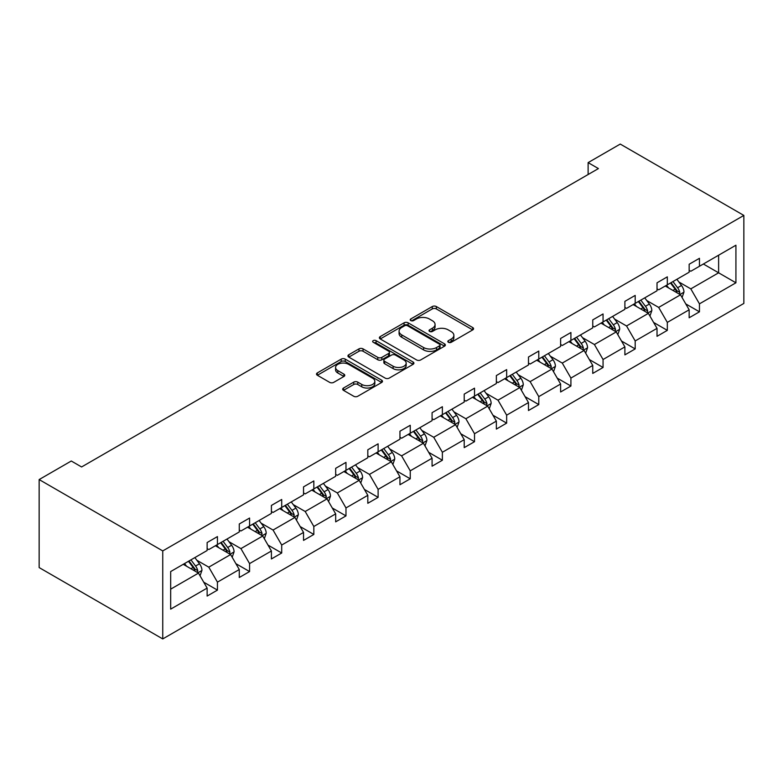 <?xml version="1.0" encoding="UTF-8"?>
<svg xmlns="http://www.w3.org/2000/svg" width="783" height="783" viewBox="0 0 783 783"><rect width="100%" height="100%" fill="white"/><g stroke="black" fill="none" stroke-linecap="round" stroke-linejoin="round"><path stroke-width="1.17" d="M448.414 342.298A2.006 1.155 0 0 0 451.243 342.298L472.726 329.897A2.858 1.654 0 0 0 473.568 328.723A2.858 1.654 0 0 0 472.726 327.558L436.327 306.544A2.858 1.654 0 0 0 432.285 306.544L410.801 318.955A2.006 1.155 0 0 0 410.214 319.767A2.006 1.155 0 0 0 410.801 320.58A2.006 1.155 0 0 0 413.63 320.58L416.419 318.975A9.151 5.285 0 0 1 429.358 318.975L432.392 320.727A9.151 5.285 0 0 1 435.064 324.465A9.151 5.285 0 0 1 432.392 328.204L429.613 329.809A2.006 1.155 0 0 0 429.025 330.622A2.006 1.155 0 0 0 429.613 331.444A2.006 1.155 0 0 0 432.441 331.444L435.221 329.839A9.151 5.285 0 0 1 448.16 329.839L451.194 331.591A9.151 5.285 0 0 1 453.876 335.32A9.151 5.285 0 0 1 451.194 339.059L448.414 340.664A2.006 1.155 0 0 0 447.827 341.476A2.006 1.155 0 0 0 448.414 342.298L448.414 340.664M343.522 388.025A2.858 1.654 0 0 0 342.69 389.2A2.858 1.654 0 0 0 343.522 390.365L353.73 396.257A2.858 1.654 0 0 0 357.782 396.257L381.634 382.486A2.858 1.654 0 0 0 382.476 381.321A2.858 1.654 0 0 0 381.634 380.147L345.244 359.133A2.858 1.654 0 0 0 341.202 359.133L317.34 372.914A2.858 1.654 0 0 0 316.498 374.078A2.858 1.654 0 0 0 317.34 375.243L329.672 382.368A2.858 1.654 0 0 0 333.715 382.368L343.923 376.476A2.858 1.654 0 0 0 344.765 375.302A2.858 1.654 0 0 0 343.923 374.137L337.816 370.604A7.654 4.414 0 0 1 335.574 367.481A7.654 4.414 0 0 1 340.292 363.4A7.654 4.414 0 0 1 348.631 364.359L372.591 378.189A7.654 4.414 0 0 1 374.832 381.321A7.654 4.414 0 0 1 370.105 385.393A7.654 4.414 0 0 1 361.775 384.443L357.782 382.133A2.858 1.654 0 0 0 353.73 382.133L343.522 388.025L343.522 390.365L353.73 384.512L353.73 382.133M743.85 215.423L620.253 144.072L588.121 162.619L598.418 168.57L81.589 466.962L71.282 461.011L39.15 479.568L162.747 550.919L743.85 215.423L743.85 303.432L162.747 638.928L162.747 550.919M416.615 359.955A2.858 1.654 0 0 0 420.657 359.955L444.519 346.174A2.858 1.654 0 0 0 445.361 345.009A2.858 1.654 0 0 0 444.519 343.845L408.129 322.831A2.858 1.654 0 0 0 404.077 322.831L380.225 336.602A2.858 1.654 0 0 0 379.383 337.776A2.858 1.654 0 0 0 380.225 338.941L416.615 359.955M374.049 342.729A2.006 1.155 0 0 1 376.075 343.013L376.075 340.634L413.081 362A2.858 1.654 0 0 1 413.913 363.165A2.858 1.654 0 0 1 413.081 364.33L389.22 378.111A2.858 1.654 0 0 1 385.177 378.111L348.778 357.097L348.778 354.758A2.858 1.654 0 0 0 347.946 355.922A2.858 1.654 0 0 0 348.778 357.097M348.778 354.758L358.996 348.866A2.858 1.654 0 0 1 363.038 348.866L377.798 357.381A2.858 1.654 0 0 0 381.84 357.381L388.613 353.476A2.858 1.654 0 0 0 389.454 352.311A2.858 1.654 0 0 0 388.613 351.136L373.246 342.269A2.006 1.155 0 0 1 372.659 341.447A2.006 1.155 0 0 1 373.892 340.38A2.006 1.155 0 0 1 376.075 340.634M170.674 571.561L207.133 550.508L207.133 542.541L217.439 536.59L217.439 544.557L239.275 531.951L239.275 523.984L249.571 518.043L249.571 526.01L271.407 513.403L271.407 505.436L281.704 499.485L281.704 507.453L303.54 494.846L303.54 486.879L313.836 480.938L313.836 488.905L335.672 476.299L335.672 468.332L345.978 462.381L345.978 470.348L367.814 457.742L367.814 449.775L378.111 443.824L378.111 451.801L399.947 439.194L399.947 431.218L410.243 425.277L410.243 433.244L432.079 420.637L432.079 412.67L442.375 406.72L442.375 414.687L464.211 402.08L464.211 394.113L474.518 388.172L474.518 396.139L496.353 383.533L496.353 375.566L506.65 369.615L506.65 377.582L528.486 364.976L528.486 357.009L538.782 351.068L538.782 359.035L560.618 346.429L560.618 338.462L570.915 332.511L570.915 340.478L592.751 327.871L592.751 319.904L603.057 313.954L603.057 321.93L624.893 309.324L624.893 301.347L635.189 295.406L635.189 303.373L657.025 290.767L657.025 282.8L667.322 276.849L667.322 284.816L689.157 272.21L689.157 264.243L699.454 258.302L699.454 266.269L735.922 245.216L735.922 282.8L699.454 303.853L699.454 311.82L689.157 317.761L689.157 309.794L667.322 322.4L667.322 330.367L657.025 336.318L657.025 328.351L635.189 340.957L635.189 348.924L624.893 354.875L624.893 346.898L603.057 359.505L603.057 367.481L592.751 373.422L592.751 365.455L570.915 378.062L570.915 386.029L560.618 391.98L560.618 384.013L538.782 396.619L538.782 404.586L528.486 410.527L528.486 402.56L506.65 415.166L506.65 423.133L496.353 429.084L496.353 421.117L474.518 433.723L474.518 441.69L464.211 447.631L464.211 439.664L442.375 452.271L442.375 460.238L432.079 466.188L432.079 458.221L410.243 470.828L410.243 478.795L399.947 484.736L399.947 476.769L378.111 489.375L378.111 497.342L367.814 503.293L367.814 495.326L345.978 507.932L345.978 515.899L335.672 521.85L335.672 513.873L313.836 526.479L313.836 534.456L303.54 540.397L303.54 532.43L281.704 545.037L281.704 553.004L271.407 558.954L271.407 550.987L249.571 563.594L249.571 571.561L239.275 577.502L239.275 569.535L217.439 582.141L217.439 590.108L207.133 596.059L207.133 588.092L170.674 609.135L170.674 571.561M215.374 545.751L230.623 554.55L208.787 567.156L196.866 560.276M208.787 567.156L217.439 582.141M230.623 554.55L239.275 569.535M207.133 548.609L208.787 549.558L217.439 544.557M247.506 527.194L262.755 536.003L240.919 548.609L228.998 541.719M240.919 548.609L249.571 563.594M262.755 536.003L271.407 550.987M239.275 530.052L240.919 531.001L249.571 526.01M279.648 508.647L294.888 517.446L273.052 530.052L261.131 523.171M273.052 530.052L281.704 545.037M294.888 517.446L303.54 532.43M271.407 511.495L273.052 512.454L281.704 507.453M311.781 490.089L327.02 498.888L305.194 511.495L293.263 504.614M305.194 511.495L313.836 526.479M327.02 498.888L335.672 513.873M303.54 492.947L305.194 493.897L313.836 488.905M343.913 471.542L359.162 480.341L337.326 492.947L325.405 486.067M337.326 492.947L345.978 507.932M359.162 480.341L367.814 495.326M335.672 474.39L337.326 475.34L345.978 470.348M376.046 452.985L391.294 461.784L369.459 474.39L357.537 467.51M369.459 474.39L378.111 489.375M391.294 461.784L399.947 476.769M367.814 455.843L369.459 456.792L378.111 451.801M408.188 434.438L423.427 443.237L401.591 455.843L389.67 448.953M401.591 455.843L410.243 470.828M423.427 443.237L432.079 458.221M399.947 437.286L401.591 438.235L410.243 433.244M440.32 415.881L455.559 424.68L433.733 437.286L421.802 430.405M433.733 437.286L442.375 452.271M455.559 424.68L464.211 439.664M432.079 418.739L433.733 419.688L442.375 414.687M472.452 397.324L487.701 406.132L465.865 418.739L453.944 411.848M465.865 418.739L474.518 433.723M487.701 406.132L496.353 421.117M464.211 400.182L465.865 401.131L474.518 396.139M504.585 378.776L519.834 387.575L497.998 400.182L486.077 393.301M497.998 400.182L506.65 415.166M519.834 387.575L528.486 402.56M496.353 381.624L497.998 382.584L506.65 377.582M536.727 360.219L551.966 369.018L530.13 381.624L518.209 374.744M530.13 381.624L538.782 396.619M551.966 369.018L560.618 384.013M528.486 363.077L530.13 364.026L538.782 359.035M568.859 341.672L584.098 350.471L562.272 363.077L550.341 356.196M562.272 363.077L570.915 378.062M584.098 350.471L592.751 365.455M560.618 344.52L562.272 345.479L570.915 340.478M600.992 323.115L616.241 331.914L594.405 344.52L582.483 337.639M594.405 344.52L603.057 359.505M616.241 331.914L624.893 346.898M592.751 325.973L594.405 326.922L603.057 321.93M633.124 304.567L648.373 313.366L626.537 325.973L614.616 319.082M626.537 325.973L635.189 340.957M648.373 313.366L657.025 328.351M624.893 307.416L626.537 308.365L635.189 303.373M665.266 286.01L680.505 294.809L658.669 307.416L646.748 300.535M658.669 307.416L667.322 322.4M680.505 294.809L689.157 309.794M657.025 288.868L658.669 289.818L667.322 284.816M703.369 264.008L718.618 272.807L690.812 288.868L678.881 281.978M690.812 288.868L699.454 303.853M735.922 282.8L718.618 272.807L718.618 255.209L735.922 245.216M39.15 479.568L39.15 567.577L162.747 638.928M588.121 162.619L588.121 174.511M689.157 270.311L690.812 271.261L699.454 266.269M170.674 589.159L198.481 573.107L183.242 564.308M198.481 573.107L207.133 588.092M685.761 303.912L699.454 311.82M653.629 322.459L667.322 330.367M621.487 341.016L635.189 348.924M589.354 359.563L603.057 367.481M557.222 378.12L570.915 386.029M525.09 396.678L538.782 404.586M492.947 415.225L506.65 423.133M460.815 433.782L474.518 441.69M428.683 452.329L442.375 460.238M396.55 470.886L410.243 478.795M364.408 489.434L378.111 497.342M332.276 507.991L345.978 515.899M300.143 526.548L313.836 534.456M268.011 545.095L281.704 553.004M235.869 563.652L249.571 571.561M203.737 582.2L217.439 590.108M449.207 342.582L451.194 341.437A9.151 5.285 0 0 0 453.876 337.698L453.876 335.32M435.064 324.465L435.064 326.844A9.151 5.285 0 0 1 432.392 330.583L430.405 331.728M472.687 329.917L436.327 308.923A2.858 1.654 0 0 0 432.285 308.923L411.604 320.864M444.519 343.845L444.519 346.174L408.129 325.209A2.858 1.654 0 0 0 404.077 325.209L380.264 338.961L380.225 336.602M439.469 345.832A2.006 1.155 0 0 0 440.056 345.009A2.006 1.155 0 0 0 439.469 344.197L407.522 325.748A2.006 1.155 0 0 0 404.684 325.748L401.757 327.441A9.151 5.285 0 0 0 399.076 331.18A9.151 5.285 0 0 0 401.757 334.918L423.593 347.525A9.151 5.285 0 0 0 436.532 347.525L439.469 345.832L439.469 348.21A2.006 1.155 0 0 0 440.056 347.388L440.056 345.009M399.076 331.18L399.076 333.558A9.151 5.285 0 0 0 401.757 337.297L401.757 334.918M439.469 348.21L436.532 349.903A9.151 5.285 0 0 1 423.593 349.903L401.757 337.297M348.817 357.117L358.996 351.244L358.996 348.866M389.454 352.311L389.454 354.689A2.858 1.654 0 0 1 388.613 355.854L381.84 359.769A2.858 1.654 0 0 1 377.798 359.769L363.038 351.244A2.858 1.654 0 0 0 358.996 351.244M376.075 343.013L413.042 364.349M393.115 366.229A7.654 4.414 0 0 0 401.444 367.188A7.654 4.414 0 0 0 406.171 363.106A7.654 4.414 0 0 0 403.93 359.984L395.484 355.11A2.858 1.654 0 0 0 391.441 355.11L384.668 359.015A2.858 1.654 0 0 0 383.836 360.19A2.858 1.654 0 0 0 384.668 361.354L393.115 366.229L393.115 368.607A7.654 4.414 0 0 0 401.444 369.566A7.654 4.414 0 0 0 406.171 365.485L406.171 363.106M383.836 360.19L383.836 362.568A2.858 1.654 0 0 0 384.668 363.733L384.668 361.354M393.115 368.607L384.668 363.733M374.832 381.321L374.832 383.699A7.654 4.414 0 0 1 370.105 387.771A7.654 4.414 0 0 1 361.775 386.822L357.782 384.512A2.858 1.654 0 0 0 353.73 384.512M335.574 367.481L335.574 369.86A7.654 4.414 0 0 0 337.816 372.982L337.816 370.604M343.894 376.496L337.816 372.982M381.634 380.147L381.634 382.486L345.244 361.511A2.858 1.654 0 0 0 341.202 361.511L317.379 375.272L317.34 372.914M682.071 297.52L683.97 292.049A7.722 4.453 -120 0 0 681.504 285.482L676.874 279.306M668.584 287.929L666.578 285.247M679.37 294.154L679.801 292.382A7.722 4.453 -120 0 0 677.589 287.733L672.969 281.567M671.031 282.683L676.12 289.475A3.935 2.271 60 0 1 676.835 290.669L679.801 292.382M670.493 282.996L675.122 289.162A7.722 4.453 60 0 1 677.041 292.813M649.939 316.078L651.828 310.606A7.722 4.453 -120 0 0 649.371 304.029L644.742 297.853M636.452 306.476L634.445 303.804M647.238 312.711L647.668 310.929A7.722 4.453 -120 0 0 645.456 306.29L640.827 300.114M638.899 301.23L643.988 308.032A3.935 2.271 60 0 1 644.703 309.226L647.668 310.929M638.36 301.543L642.98 307.719A7.722 4.453 60 0 1 644.908 311.36M617.807 334.625L619.696 329.154A7.722 4.453 -120 0 0 617.229 322.586L612.609 316.41M604.319 325.033L602.313 322.361M615.095 331.258L615.526 329.486A7.722 4.453 -120 0 0 613.324 324.847L608.694 318.671M606.756 319.787L611.856 326.58A3.935 2.271 60 0 1 612.57 327.774L615.526 329.486M606.228 320.1L610.848 326.266A7.722 4.453 60 0 1 612.776 329.917M585.664 353.182L587.563 347.711A7.722 4.453 -120 0 0 585.097 341.134L580.477 334.967M572.177 343.59L570.171 340.908M582.963 349.815L583.394 348.044A7.722 4.453 -120 0 0 581.182 343.394L576.562 337.219M574.624 338.334L579.714 345.137A3.935 2.271 60 0 1 580.428 346.331L583.394 348.044M574.086 338.647L578.715 344.823A7.722 4.453 60 0 1 580.634 348.464M553.532 371.739L555.431 366.268A7.722 4.453 -120 0 0 552.964 359.691L548.335 353.515M540.045 362.137L538.038 359.466M550.831 368.362L551.261 366.591A7.722 4.453 -120 0 0 549.049 361.952L544.43 355.776M542.492 356.891L547.581 363.684A3.935 2.271 60 0 1 548.296 364.878L551.261 366.591M541.953 357.205L546.583 363.381A7.722 4.453 60 0 1 548.501 367.021M521.4 390.286L523.289 384.815A7.722 4.453 -120 0 0 520.832 378.238L516.203 372.072M507.913 380.695L505.906 378.013M518.698 386.919L519.129 385.148A7.722 4.453 -120 0 0 516.917 380.499L512.288 374.333M510.359 375.449L515.449 382.241A3.935 2.271 60 0 1 516.163 383.435L519.129 385.148M509.821 375.752L514.441 381.928A7.722 4.453 60 0 1 516.369 385.579M489.267 408.843L491.156 403.372A7.722 4.453 -120 0 0 488.69 396.795L484.07 390.619M475.78 399.242L473.774 396.57M486.556 405.467L486.987 403.695A7.722 4.453 -120 0 0 484.785 399.056L480.155 392.88M478.217 393.996L483.317 400.788A3.935 2.271 60 0 1 484.031 401.982L486.987 403.695M477.689 394.309L482.308 400.485A7.722 4.453 60 0 1 484.237 404.126M457.125 427.391L459.024 421.92A7.722 4.453 -120 0 0 456.558 415.352L451.938 409.176M443.638 417.799L441.632 415.117M454.424 424.024L454.854 422.252A7.722 4.453 -120 0 0 452.643 417.603L448.023 411.437M446.085 412.553L451.174 419.345A3.935 2.271 60 0 1 451.889 420.54L454.854 422.252M445.547 412.856L450.176 419.032A7.722 4.453 60 0 1 452.094 422.683M424.993 445.948L426.892 440.477A7.722 4.453 -120 0 0 424.425 433.899L419.796 427.724M411.506 436.346L409.499 433.674M422.291 442.571L422.722 440.8A7.722 4.453 -120 0 0 420.51 436.16L415.89 429.984M413.953 431.1L419.042 437.903A3.935 2.271 60 0 1 419.757 439.097L422.722 440.8M413.414 431.413L418.044 437.589A7.722 4.453 60 0 1 419.962 441.23M392.86 464.495L394.749 459.024A7.722 4.453 -120 0 0 392.293 452.457L387.663 446.281M379.373 454.903L377.367 452.222M390.159 461.128L390.59 459.357A7.722 4.453 -120 0 0 388.378 454.717L383.748 448.542M381.82 449.657L386.91 456.45A3.935 2.271 60 0 1 387.624 457.644L390.59 459.357M381.282 449.971L385.902 456.137A7.722 4.453 60 0 1 387.83 459.787M360.728 483.052L362.617 477.581A7.722 4.453 -120 0 0 360.151 471.004L355.531 464.838M347.241 473.461L345.234 470.779M358.017 479.685L358.448 477.914A7.722 4.453 -120 0 0 356.245 473.265L351.616 467.089M349.678 468.205L354.777 475.007A3.935 2.271 60 0 1 355.492 476.201L358.448 477.914M349.149 468.518L353.769 474.694A7.722 4.453 60 0 1 355.697 478.335M328.586 501.6L330.485 496.128A7.722 4.453 -120 0 0 328.018 489.561L323.399 483.385M315.099 492.008L313.092 489.336M325.885 498.233L326.315 496.461A7.722 4.453 -120 0 0 324.103 491.822L319.484 485.646M317.546 486.762L322.635 493.554A3.935 2.271 60 0 1 323.35 494.748L326.315 496.461M317.007 487.075L321.637 493.251A7.722 4.453 60 0 1 323.555 496.892M296.454 520.157L298.352 514.685A7.722 4.453 -120 0 0 295.886 508.108L291.256 501.942M282.966 510.565L280.96 507.883M293.752 516.79L294.183 515.018A7.722 4.453 -120 0 0 291.971 510.369L287.351 504.203M285.413 505.319L290.503 512.111A3.935 2.271 60 0 1 291.217 513.305L294.183 515.018M284.875 505.622L289.504 511.798A7.722 4.453 60 0 1 291.423 515.449M264.321 538.714L266.21 533.243A7.722 4.453 -120 0 0 263.754 526.665L259.124 520.489M250.834 529.112L248.828 526.44M261.62 535.337L262.051 533.566A7.722 4.453 -120 0 0 259.839 528.926L255.209 522.75M253.281 523.866L258.37 530.659A3.935 2.271 60 0 1 259.085 531.853L262.051 533.566M252.743 524.179L257.362 530.355A7.722 4.453 60 0 1 259.29 533.996M232.189 557.261L234.078 551.79A7.722 4.453 -120 0 0 231.611 545.222L226.992 539.047M218.702 547.669L216.695 544.988M229.478 553.894L229.908 552.123A7.722 4.453 -120 0 0 227.706 547.474L223.077 541.307M221.139 542.423L226.238 549.216A3.935 2.271 60 0 1 226.953 550.41L229.908 552.123M220.61 542.727L225.23 548.903A7.722 4.453 60 0 1 227.158 552.553M200.047 575.818L201.945 570.347A7.722 4.453 -120 0 0 199.479 563.77L194.859 557.594M186.56 566.217L184.553 563.545M197.345 572.442L197.776 570.67A7.722 4.453 -120 0 0 195.564 566.031L190.944 559.855M189.006 560.971L194.096 567.763A3.935 2.271 60 0 1 194.81 568.967L197.776 570.67M188.468 561.284L193.098 567.46A7.722 4.453 60 0 1 195.016 571.101M451.194 341.437L451.194 339.059M429.613 331.444L429.613 329.809M432.392 330.583L432.392 328.204M410.801 320.58L410.801 318.955M432.285 308.923L432.285 306.544M436.327 308.923L436.327 306.544M472.726 329.897L472.726 327.558M404.077 325.209L404.077 322.831M408.129 325.209L408.129 322.831M423.593 349.903L423.593 347.525M436.532 349.903L436.532 347.525M363.038 351.244L363.038 348.866M377.798 359.769L377.798 357.381M381.84 359.769L381.84 357.381M388.613 355.854L388.613 353.476M413.081 364.33L413.081 362M357.782 384.512L357.782 382.133M361.775 386.822L361.775 384.443M343.923 376.476L343.923 374.137M341.202 361.511L341.202 359.133M345.244 361.511L345.244 359.133M679.947 294.486L683.921 292.196M677.589 287.733L681.504 285.482M672.92 290.434L675.122 289.162M647.815 313.043L651.779 310.753M645.456 306.29L649.371 304.029M640.788 308.982L642.98 307.719M615.683 331.601L619.647 329.31M613.324 324.847L617.229 322.586M608.655 327.539L610.848 326.266M583.55 350.148L587.514 347.858M581.182 343.394L585.097 341.134M576.523 346.086L578.715 344.823M551.408 368.705L555.382 366.415M549.049 361.952L552.964 359.691M544.381 364.643L546.583 363.381M519.276 387.252L523.24 384.962M516.917 380.499L520.832 378.238M512.248 383.2L514.441 381.928M487.143 405.809L491.107 403.519M484.785 399.056L488.69 396.795M480.116 401.748L482.308 400.485M455.011 424.357L458.975 422.066M452.643 417.603L456.558 415.352M447.984 420.305L450.176 419.032M422.869 442.914L426.843 440.623M420.51 436.16L424.425 433.899M415.842 438.852L418.044 437.589M390.737 461.461L394.701 459.181M388.378 454.717L392.293 452.457M383.709 457.409L385.902 456.137M358.604 480.018L362.568 477.728M356.245 473.265L360.151 471.004M351.577 475.956L353.769 474.694M326.472 498.575L330.436 496.285M324.103 491.822L328.018 489.561M319.444 494.513L321.637 493.251M294.33 517.123L298.303 514.832M291.971 510.369L295.886 508.108M287.302 513.071L289.504 511.798M262.197 535.68L266.161 533.389M259.839 528.926L263.754 526.665M255.17 531.618L257.362 530.355M230.065 554.227L234.029 551.937M227.706 547.474L231.611 545.222M223.038 550.175L225.23 548.903M197.933 572.784L201.897 570.494M195.564 566.031L199.479 563.77M190.905 568.722L193.098 567.46"/></g></svg>
